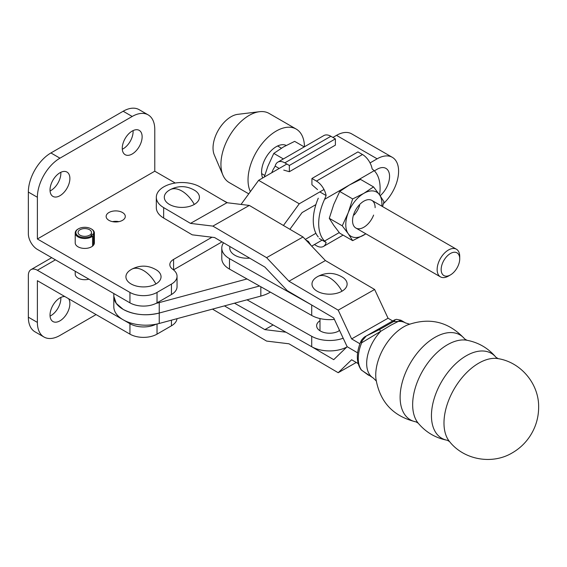 <?xml version="1.0" encoding="UTF-8"?>
<svg xmlns="http://www.w3.org/2000/svg" width="567" height="567" viewBox="0 0 567 567"><rect width="100%" height="100%" fill="white"/><g stroke="black" fill="none" stroke-linecap="round" stroke-linejoin="round"><path stroke-width="0.85" d="M383.427 203.638A30.327 17.513 120 0 0 398.594 171.206A30.327 17.513 120 0 0 392.307 157.321A30.327 17.513 120 0 0 377.147 158.824L370.045 162.92M392.307 157.321L351.675 133.862A30.327 17.513 120 0 0 336.507 135.364L332.907 137.441M374.383 170.844L377.147 169.25A17.563 10.135 -60 0 1 385.921 168.378A17.563 10.135 -60 0 1 389.564 176.422A17.563 10.135 -60 0 1 380.173 195.743M156.138 303.331A31.929 18.435 0 0 0 159.242 302.608L159.242 313.034A31.929 18.435 180 0 1 113.818 296.328A31.929 18.435 0 0 0 159.242 313.034L259.523 286.016L159.242 313.034C145.889 316.173 133.862 314.947 123.167 309.362L116.249 303.388L113.818 296.328L116.242 303.38L123.167 309.362C133.862 314.947 145.889 316.173 159.242 313.034L159.242 323.459A31.929 18.435 180 0 1 113.818 306.761L113.818 293.536M247.006 278.964L159.242 302.608M286.867 164.019L258.623 180.327L241.046 204.425M315.897 233.285L305.308 239.394M311.701 246.135L322.084 240.139M324.005 189.498L299.256 203.787L283.436 225.482M289.9 229.274L302.062 212.597L315.897 204.609M258.623 180.327L299.256 203.787M159.242 323.459L260.834 296.087A31.929 18.435 0 0 0 270.381 292.14M229.486 269.084A25.543 14.749 180 0 1 221.789 258.531L221.789 248.105A25.543 14.749 0 0 0 229.486 258.651L229.486 269.084L311.715 315.45A25.543 14.749 0 0 0 334.388 319.377M223.518 242.782A25.543 14.749 0 0 0 221.789 248.105M311.524 304.911L229.486 258.651M305.904 240.025L308.441 241.457L310.914 245.305M311.524 346.621L333.722 359.662L347.146 346.699L357.635 352.858L347.146 346.699L333.722 317.952L287.242 290.644L264.86 267.071L214.602 237.545L192.227 234.823L163.65 218.033A25.543 14.749 180 0 1 156.322 207.699L156.322 197.273A25.543 14.749 180 0 1 172.191 183.623A25.543 14.749 180 0 1 200.08 186.94L226.935 202.71L249.317 205.431L303.019 236.985L325.401 260.558L374.631 289.482L338.194 310.156L288.964 281.232L325.401 260.558M224.447 305.897L264.86 329.633L285.945 332.198M358.117 363.567L351.625 359.754L338.194 372.717L288.964 343.793L266.589 341.079L212.49 309.114M264.86 329.633L273.103 324.962M338.194 372.717L356.253 362.476M338.194 310.156L351.625 338.896L359.917 343.772M163.65 218.033L163.65 207.607L190.498 223.384L212.88 226.105L266.589 257.659L288.964 281.232M374.631 289.482L388.055 318.229L351.625 338.896M388.055 318.229L392.711 320.965M266.589 257.659L303.019 236.985M212.88 226.105L249.317 205.431M190.498 223.384L226.935 202.71M163.65 207.607A25.543 14.749 180 0 1 156.322 197.273M319.979 320.738A12.928 7.463 0 0 0 316.627 325.756A12.928 7.463 0 0 0 320.525 331.093A12.928 7.463 0 0 0 339.569 330.476M343.191 338.223A25.543 14.749 180 0 1 311.715 336.302L247.006 299.815M234.497 303.189L311.715 346.728A25.543 14.749 0 0 0 346.735 347.096M131.509 269.339C140.042 264.839 148.448 265.101 156.74 270.133A17.563 10.135 180 0 1 155.904 283.947A17.563 10.135 180 0 1 131.509 284.195A17.563 10.135 180 0 1 130.233 270.133L131.509 269.339A23.949 13.828 60 0 1 143.486 270.523A23.949 13.828 -120 0 1 155.904 283.947M249.678 258.155A17.563 10.135 180 0 1 229.975 246.574M317.584 276.604C326.117 272.096 334.523 272.366 342.815 277.391A17.563 10.135 180 0 1 341.979 291.211A17.563 10.135 180 0 1 317.584 291.459A17.563 10.135 180 0 1 316.308 277.391L317.584 276.604A23.949 13.828 60 0 1 329.562 277.787A23.949 13.828 -120 0 1 341.979 291.211M169.887 189.832C178.421 185.331 186.827 185.593 195.119 190.625A17.563 10.135 180 0 1 194.283 204.439A17.563 10.135 180 0 1 169.887 204.687A17.563 10.135 180 0 1 168.612 190.625L169.887 189.832A23.949 13.828 60 0 1 181.865 191.015A23.949 13.828 -120 0 1 194.283 204.439M359.166 206.735A15.961 9.214 -60 0 1 354.12 214.971A15.961 9.214 120 0 0 359.648 205.403M379.585 194.892A43.418 25.068 120 0 0 380.096 188.138A43.418 25.068 120 0 0 374.22 170.674L324.565 199.343A43.418 25.068 120 0 0 324.565 241.053L326.117 242.463L319.264 238.509M318.271 236.971A43.418 25.068 -60 0 1 318.271 198.188M319.831 191.915L326.117 195.544L324.565 199.343M326.117 195.544A14.047 8.108 -120 0 0 316.443 181.093L311.928 178.492L357.961 151.906L362.476 154.515A14.047 8.108 60 0 1 372.15 168.966L374.22 170.674M314.409 244.568L316.443 245.745A14.047 8.108 -120 0 0 323.466 246.439A14.047 8.108 -120 0 0 326.117 242.463M311.928 178.492L311.928 184.743L317.534 189.605M271.735 172.758A43.418 25.068 -60 0 1 273.096 169.625L275.165 166.124L279.191 168.449M283.741 170.093L289.354 171.709L289.354 165.458L284.84 162.849A14.047 8.108 -120 0 0 277.816 162.155A14.047 8.108 -120 0 0 275.165 166.124M277.816 162.155L323.849 135.57A14.047 8.108 60 0 1 330.873 136.271L284.84 162.849M289.354 165.458L335.388 138.872L330.873 136.271M335.388 138.872L335.388 145.131L289.354 171.709M375.127 207.692A15.961 9.214 120 0 0 366.764 199.931A15.961 9.214 120 0 0 354.07 213.334A15.961 9.214 120 0 0 358.195 228.756A15.961 9.214 120 0 0 373.618 215.077M339.718 191.462L352.667 198.939L363.844 193.354L373.518 186.897L360.569 179.42L349.392 185.012L339.718 191.462L333.75 204.467L329.285 218.338L333.75 225.326L339.718 233.172L352.667 240.649L348.202 233.668L342.241 225.815L329.285 218.338M373.518 186.897L379.486 194.75L383.951 201.732L382.569 206.586M352.667 198.939L348.202 212.809L342.241 225.815M365.906 233.831L352.667 240.649M365.828 233.788A25.543 14.749 -60 0 1 363.844 235.064A25.543 14.749 -60 0 1 348.202 233.668A25.543 14.749 -60 0 1 348.202 212.809A25.543 14.749 -60 0 1 363.844 193.354A25.543 14.749 -60 0 1 379.486 194.75A25.543 14.749 -60 0 1 381.797 206.14M304.231 146.896L294.649 141.36L283.472 146.952L273.797 153.402L267.83 166.407L264.257 177.074M273.797 153.402L283.38 158.937M393.541 321.588L398.176 321.468A31.929 18.591 -59.6 0 1 405.596 322.97L400.933 320.227L396.432 319.327L394.476 319.986C395.277 320.008 394.965 320.539 393.541 321.588L379.543 329.533L366.289 335.976L362.164 340.788L361.696 342.759L390.84 325.203L398.176 321.468C400.869 320.064 401.599 319.845 400.359 320.816M376.41 381.095L373.256 378.026A31.929 18.591 -59.6 0 1 380.677 331.397L379.543 329.533M373.256 378.026L361.696 370.308A31.929 18.591 -59.6 0 1 361.696 342.759C360.47 341.979 360.371 341.639 361.392 341.724L360.683 341.809C356.09 353.241 356.239 362.568 361.122 369.804L361.696 370.308M366.289 335.976L394.512 319.937L366.289 335.976M93.534 245.142L93.534 235.234A9.575 5.528 0 0 0 94.37 232.987A9.575 5.528 0 0 0 91.563 229.075A9.575 5.528 0 0 0 91.33 228.948M78.253 228.948A9.575 5.528 0 0 0 78.019 229.075A9.575 5.528 0 0 0 75.213 232.987A9.575 5.528 0 0 0 80.032 237.786A9.575 5.528 0 0 0 92.584 236.198L92.031 235.489A8.937 5.16 0 0 1 80.351 236.942A8.937 5.16 0 0 1 78.466 228.813L78.019 229.075M91.025 235.163L91.025 233.887A6.705 3.87 0 0 0 91.493 232.463A6.705 3.87 0 0 0 88.119 229.103A6.705 3.87 0 0 0 78.083 232.463A6.705 3.87 0 0 0 81.464 235.822A6.705 3.87 0 0 0 90.075 234.844L92.031 235.489M93.534 235.234L92.981 234.532A8.937 5.16 0 0 0 91.11 228.813A8.937 5.16 0 0 0 89.225 227.984A8.937 5.16 0 0 0 78.466 228.813M92.584 236.198L92.584 246.106M91.025 233.887L92.981 234.532M60.818 172.311A14.047 8.108 -60 0 1 50.924 190.498A14.047 8.108 -60 0 1 50.059 190.951M59.953 195.707A14.047 8.108 120 0 0 69.131 183.332A14.047 8.108 120 0 0 66.977 172.07A14.047 8.108 120 0 0 59.953 172.765A14.047 8.108 120 0 0 50.782 185.147A14.047 8.108 120 0 0 52.929 196.402A14.047 8.108 120 0 0 59.953 195.707M133.061 130.601A14.047 8.108 -60 0 1 123.167 148.788A14.047 8.108 -60 0 1 122.302 149.241M132.196 153.997A14.047 8.108 120 0 0 141.374 141.622A14.047 8.108 120 0 0 139.22 130.36A14.047 8.108 120 0 0 132.196 131.062A14.047 8.108 120 0 0 123.018 143.437A14.047 8.108 120 0 0 125.172 154.692A14.047 8.108 120 0 0 132.196 153.997M94.37 232.987L94.37 242.889A9.575 5.528 180 0 1 88.452 247.999A9.575 5.528 180 0 1 78.019 246.801A9.575 5.528 180 0 1 75.213 242.889L75.213 232.987M112.528 221.647A9.575 5.528 180 0 1 118.907 221.647M108.942 220.343A9.575 5.528 180 0 1 106.142 216.431A9.575 5.528 180 0 1 112.053 211.321A9.575 5.528 180 0 1 122.493 212.526A9.575 5.528 180 0 1 125.293 216.431A9.575 5.528 180 0 1 119.382 221.541A9.575 5.528 180 0 1 108.942 220.343M148.164 114.881A31.929 18.435 -60 0 1 154.777 129.496L154.777 171.206L37.379 238.983L37.379 197.273A31.929 18.435 -60 0 1 59.953 158.172L132.196 116.462A31.929 18.435 -60 0 1 148.164 114.881L139.135 109.665A31.929 18.435 120 0 0 123.167 111.245L50.924 152.955A31.929 18.435 120 0 0 28.35 192.057L28.35 233.767A12.772 7.371 -120 0 0 37.379 249.409L129.942 302.849A19.158 11.056 0 0 0 157.031 302.849L171.44 294.528A19.158 11.056 0 0 0 177.046 286.711L177.046 276.285A19.158 11.056 0 0 0 172.722 269.282A12.772 7.371 180 0 1 169.838 264.619A12.772 7.371 180 0 1 173.58 259.402L211.994 237.226M175.253 183.028L154.777 171.206M37.379 238.983L129.942 292.423A19.158 11.056 0 0 0 157.031 292.423L171.44 284.102A19.158 11.056 0 0 0 177.046 276.285M227.537 202.788L221.832 199.712M173.502 269.878A12.772 7.371 180 0 1 173.58 269.828L221.988 241.882M60.818 297.441A14.047 8.108 -60 0 1 50.924 315.621A14.047 8.108 -60 0 1 50.059 316.081M64.865 296.562A14.047 8.108 120 0 0 59.953 297.895A14.047 8.108 120 0 0 50.782 310.277A14.047 8.108 120 0 0 52.929 321.532A14.047 8.108 120 0 0 59.953 320.837A14.047 8.108 120 0 0 68.593 298.71M75.213 271.253L75.213 274.173A9.575 5.528 0 0 0 78.019 278.085A9.575 5.528 0 0 0 88.92 279.162M51.703 257.673L30.994 269.63A12.772 7.371 60 0 0 28.35 275.477L28.35 317.187A31.929 18.435 120 0 0 34.963 331.801L43.992 337.018A31.929 18.435 -60 0 1 37.379 322.403L37.379 280.693L129.942 334.133A19.158 11.056 180 0 0 157.031 334.133L171.44 325.812A19.158 11.056 180 0 0 177.01 318.675M96.078 314.579L59.953 335.437A31.929 18.435 -60 0 1 43.992 337.018M30.994 269.63A12.772 7.371 60 0 1 37.379 270.261L129.942 323.7L129.942 334.133M156.138 324.189A19.158 11.056 180 0 1 129.942 323.7M304.465 146.768A39.91 23.041 120 0 0 296.201 129.07L269.112 113.435A39.91 23.041 120 0 0 259.53 111.699L237.736 114.343A25.543 14.749 120 0 0 231.095 116.71A25.543 14.749 120 0 0 214.298 154.926L222.916 175.125A39.91 23.041 120 0 0 229.203 182.553L248.764 193.85M259.53 111.699A39.91 23.041 120 0 0 249.161 115.406A39.91 23.041 120 0 0 222.916 175.125M296.201 129.07A39.91 23.041 120 0 0 276.249 131.048A39.91 23.041 120 0 0 250.394 191.618M286.2 145.435A20.752 11.985 120 0 0 276.249 146.69A20.752 11.985 120 0 0 262.705 177.974M448.433 276.079L450.446 274.917A13.119 7.577 -60 0 1 441.161 269.559A13.119 7.577 -60 0 1 450.446 253.492A13.119 7.577 -60 0 1 459.724 258.85A13.119 7.577 -60 0 1 450.446 274.917L448.433 276.079A15.961 9.214 -60 0 1 440.453 276.873A15.961 9.214 -60 0 1 438.007 264.08A15.961 9.214 -60 0 1 448.433 250.012A15.961 9.214 -60 0 1 456.414 249.218A15.961 9.214 -60 0 1 459.724 256.525L459.724 258.85M277.596 145.988A15.961 9.214 -60 0 1 277.816 146.109L281.409 148.178M264.746 175.43L261.855 173.757A15.961 9.214 -60 0 1 261.635 173.622M336.507 135.364L377.147 158.824M260.834 296.087L260.834 286.76M311.715 315.45L311.715 305.025M311.715 336.302L311.715 346.728M324.565 241.053L339.243 232.583M316.443 181.093L362.476 154.515M464.699 338.953C448.788 321.73 429.765 317.045 407.645 324.905A39.591 23.056 120.4 0 0 403.966 326.712A39.591 23.056 120.4 0 0 375.942 378.862C379.847 402.024 393.2 416.355 415.987 421.869A49.166 28.633 -59.6 0 1 401.578 384.979A49.166 28.633 -59.6 0 1 435.187 337.23A49.166 28.633 -59.6 0 1 464.699 338.953L466.91 340.257A49.166 28.633 120.4 0 0 447.717 344.594A49.166 28.633 120.4 0 0 416.943 382.952A49.166 28.633 120.4 0 0 418.205 423.166C425.881 432.316 435.591 438.015 447.313 440.276A49.166 28.633 -59.6 0 1 432.904 403.385A49.166 28.633 -59.6 0 1 466.513 355.637A49.166 28.633 -59.6 0 1 496.026 357.359L498.244 358.663A49.166 28.633 120.4 0 0 479.044 363A49.166 28.633 120.4 0 0 448.27 401.358A49.166 28.633 120.4 0 0 449.532 441.573C464.012 459.95 492.113 464.905 512.129 452.948C519.535 448.695 525.559 442.976 530.216 435.796C535.843 426.994 538.65 417.376 538.65 406.943C538.926 383.902 521.023 362.334 498.244 358.663M129.942 292.423L129.942 302.849M28.35 192.057L37.379 197.273M50.924 152.955L59.953 158.172M132.196 116.462L123.167 111.245M157.031 292.423L157.031 302.849M173.58 269.828L173.58 259.402M171.44 294.528L171.44 284.102M28.35 317.187L37.379 322.403M55.438 259.835L37.379 270.261M157.031 323.998L157.031 334.133M171.44 320.178L171.44 325.812M339.137 330.767L339.137 329.547M319.979 330.767L319.979 318.569M343.085 235.114L323.466 246.439M447.313 440.276L449.532 441.573M466.91 340.257C478.64 342.511 488.343 348.209 496.026 357.359M415.987 421.869L418.205 423.166M405.596 322.97L409.813 324.232M368.593 375.283L361.122 369.804M360.683 341.809L361.42 340.32C362.972 338.215 364.404 336.869 365.708 336.281M396.425 319.327L394.512 319.937M91.11 228.813L91.563 229.075M114.591 221.371L113.761 221.846M456.414 249.218L371.824 200.385M440.453 276.873L355.863 228.033"/></g></svg>

